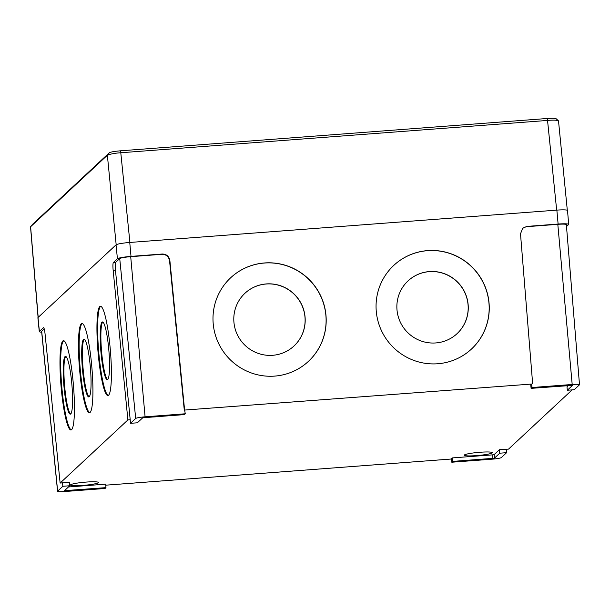 <?xml version="1.0" encoding="UTF-8"?>
<svg xmlns="http://www.w3.org/2000/svg" width="610" height="610" viewBox="0 0 610 610"><rect width="100%" height="100%" fill="white"/><g stroke="black" fill="none" stroke-linecap="round" stroke-linejoin="round"><path stroke-width="0.91" d="M429.364 271.572A36.005 35.487 49.3 0 0 409.112 279.944A36.005 35.487 49.3 0 0 399.725 320.829A36.005 35.487 49.3 0 0 435.776 342.942A36.005 35.487 49.3 0 0 456.028 334.577A36.005 35.487 49.3 0 0 465.415 293.692A36.005 35.487 49.3 0 0 429.364 271.572M455.983 334.615A36.005 35.487 49.3 0 0 465.308 293.745A36.005 35.487 49.3 0 0 429.272 271.656A36.005 35.487 49.3 0 0 409.066 279.982M266.296 283.924A36.005 35.487 49.3 0 0 246.043 292.289A36.005 35.487 49.3 0 0 236.657 333.174A36.005 35.487 49.3 0 0 272.7 355.294A36.005 35.487 49.3 0 0 292.96 346.922A36.005 35.487 49.3 0 0 302.339 306.045A36.005 35.487 49.3 0 0 266.296 283.924M292.914 346.96A36.005 35.487 49.3 0 0 302.24 306.09A36.005 35.487 49.3 0 0 266.204 284.001A36.005 35.487 49.3 0 0 245.998 292.327M427.579 250.611A57.088 56.257 49.3 0 0 395.471 263.878A57.088 56.257 49.3 0 0 380.594 328.691A57.088 56.257 49.3 0 0 437.736 363.758A57.088 56.257 49.3 0 0 469.853 350.491A57.088 56.257 49.3 0 0 484.729 285.671A57.088 56.257 49.3 0 0 427.579 250.611M469.807 350.529A57.088 56.257 49.3 0 0 484.622 285.724A57.088 56.257 49.3 0 0 427.488 250.687A57.088 56.257 49.3 0 0 395.425 263.916M264.511 262.956A57.088 56.257 49.3 0 0 232.395 276.223A57.088 56.257 49.3 0 0 217.526 341.036A57.088 56.257 49.3 0 0 274.668 376.103A57.088 56.257 49.3 0 0 306.784 362.836A57.088 56.257 49.3 0 0 321.661 298.023A57.088 56.257 49.3 0 0 264.511 262.956M306.738 362.874A57.088 56.257 49.3 0 0 321.554 298.069A57.088 56.257 49.3 0 0 264.42 263.032A57.088 56.257 49.3 0 0 232.349 276.261M102.007 322.164A28.983 4.018 -94.8 0 0 101.001 352.74A28.983 4.018 -94.8 0 0 107.307 379.71A28.983 4.018 -94.8 0 0 107.726 379.504A28.983 4.018 -94.8 0 0 108.732 348.928A28.983 4.018 -94.8 0 0 102.427 321.958A28.983 4.018 -94.8 0 0 102.007 322.164M102.785 322.034A28.983 4.018 -94.8 0 0 102.701 322.103A28.983 4.018 -94.8 0 0 101.58 351.429A28.983 4.018 -94.8 0 0 107.65 379.572M83.524 339.373A28.983 4.018 -94.8 0 0 82.518 369.957A28.983 4.018 -94.8 0 0 88.824 396.927A28.983 4.018 -94.8 0 0 89.243 396.721A28.983 4.018 -94.8 0 0 90.249 366.145A28.983 4.018 -94.8 0 0 83.944 339.168A28.983 4.018 -94.8 0 0 83.524 339.373M84.302 339.251A28.983 4.018 -94.8 0 0 84.218 339.32A28.983 4.018 -94.8 0 0 83.097 368.646A28.983 4.018 -94.8 0 0 89.167 396.79M65.041 356.591A28.983 4.018 -94.8 0 0 64.035 387.167A28.983 4.018 -94.8 0 0 70.341 414.144A28.983 4.018 -94.8 0 0 70.76 413.938A28.983 4.018 -94.8 0 0 71.766 383.362A28.983 4.018 -94.8 0 0 65.461 356.385A28.983 4.018 -94.8 0 0 65.041 356.591M65.819 356.461A28.983 4.018 -94.8 0 0 65.735 356.53A28.983 4.018 -94.8 0 0 64.614 385.863A28.983 4.018 -94.8 0 0 70.676 414.007M81.267 323.796A44.789 6.214 -94.8 0 0 79.712 371.048A44.789 6.214 -94.8 0 0 89.464 412.741A44.789 6.214 -94.8 0 0 90.112 412.421A44.789 6.214 -94.8 0 0 91.668 365.169A44.789 6.214 -94.8 0 0 81.915 323.475A44.789 6.214 -94.8 0 0 81.267 323.796M82.274 323.513A44.789 6.214 -94.8 0 0 81.961 323.735A44.789 6.214 -94.8 0 0 80.291 369.744A44.789 6.214 -94.8 0 0 89.807 412.642M99.75 306.578A44.789 6.214 -94.8 0 0 98.195 353.838A44.789 6.214 -94.8 0 0 107.947 395.524A44.789 6.214 -94.8 0 0 108.595 395.204A44.789 6.214 -94.8 0 0 110.151 347.952A44.789 6.214 -94.8 0 0 100.398 306.258A44.789 6.214 -94.8 0 0 99.75 306.578M100.757 306.304A44.789 6.214 -94.8 0 0 100.444 306.525A44.789 6.214 -94.8 0 0 98.774 352.527A44.789 6.214 -94.8 0 0 108.29 395.425M62.784 341.013A44.789 6.214 -94.8 0 0 61.229 388.265A44.789 6.214 -94.8 0 0 70.981 429.958A44.789 6.214 -94.8 0 0 71.629 429.638A44.789 6.214 -94.8 0 0 73.185 382.378A44.789 6.214 -94.8 0 0 63.432 340.693A44.789 6.214 -94.8 0 0 62.784 341.013M63.791 340.731A44.789 6.214 -94.8 0 0 63.478 340.952A44.789 6.214 -94.8 0 0 61.808 386.961A44.789 6.214 -94.8 0 0 71.324 429.859M546.621 387.182A14.053 1.525 174.8 0 0 550.174 386.969A14.053 1.525 174.8 0 0 553.85 386.633M152.828 417.004A14.053 1.525 174.8 0 0 156.374 416.782A14.053 1.525 174.8 0 0 160.049 416.455M86.277 482.075A14.053 1.525 174.8 0 0 70.478 485.034A14.053 1.525 174.8 0 0 82.67 485.438A14.053 1.525 174.8 0 0 98.469 482.487A14.053 1.525 174.8 0 0 86.277 482.075M480.07 452.262A14.053 1.525 174.8 0 0 464.271 455.212A14.053 1.525 174.8 0 0 476.463 455.617A14.053 1.525 174.8 0 0 492.262 452.666A14.053 1.525 174.8 0 0 480.07 452.262M451.476 459.002L105.774 485.179M572.134 389.881L508.549 449.105L506.338 449.273M566.499 226.523L568.573 224.594A12.169 1.319 174.8 0 0 568.672 224.404A12.169 1.319 174.8 0 0 558.112 224.045L526.826 226.417L522.518 228.376M506.338 449.196L499.399 449.715L494.169 454.587L492.575 454.862L452.353 457.912L451.453 458.75L451.796 462.22L491.988 459.178A8.426 0.915 174.8 0 0 501.397 457.538L506.62 452.673L506.338 449.196M568.299 385.543L566.98 386.77L567.33 390.24L574.208 389.721L579.431 384.857A8.426 0.915 174.8 0 0 579.5 384.727A8.426 0.915 174.8 0 0 572.188 384.483L531.996 387.525L531.653 384.048L530.753 384.887L531.104 388.356L572.561 385.352L567.33 390.24M185.28 413.778L145.088 416.821A8.426 0.915 174.8 0 0 135.687 418.46L130.464 423.325L137.341 422.799L142.565 417.941L144.196 417.652L184.388 414.609L185.28 413.778L184.601 410.065L531.653 384.048M69.746 485.758L62.868 486.277L57.645 491.141A8.426 0.915 174.8 0 0 57.576 491.279A8.426 0.915 174.8 0 0 64.889 491.515L105.08 488.473L105.972 487.642L64.515 490.646L69.746 485.758L69.464 482.274L60.131 483.059L127.894 419.939L130.204 419.764L130.464 423.325M105.972 487.642L105.69 484.157L68.434 486.978M113.147 270.268C112.789 266.051 112.858 263.474 113.361 262.544L117.425 258.754A12.169 1.319 -5.2 0 1 131.005 256.391L162.29 254.019C166.492 254.141 169.008 256.269 169.854 260.401L169.549 260.676C168.711 256.543 166.195 254.416 161.993 254.301L130.708 256.673A9.836 1.067 174.8 0 0 119.728 258.579L115.664 262.369C115.168 263.306 115.099 265.876 115.45 270.1L113.147 270.268L127.894 419.939M41.694 332.191A12.169 1.319 -5.2 0 1 39.284 331.634L37.896 317.734A12.299 1.334 -5.2 0 1 38.003 317.535L116.037 244.854A12.299 1.334 -5.2 0 1 129.755 242.46L556.861 210.122A12.299 1.334 -5.2 0 1 567.529 210.481L568.672 224.404M39.284 331.634A12.169 1.319 -5.2 0 1 39.391 331.436L43.554 327.6M526.826 226.417L522.671 228.231L520.505 233.843L532.652 383.713M184.601 410.065L169.854 260.401M43.668 327.639L43.455 327.654C44.034 327.578 44.568 329.598 45.041 333.7L60.131 483.059M44.24 328.897L41.694 331.26A9.836 1.067 174.8 0 0 41.617 331.421L57.576 491.279M62.868 486.277L62.525 482.8M184.304 410.347L169.549 260.676M130.204 419.764L115.45 270.1M579.5 384.727L566.347 224.61A9.836 1.067 174.8 0 0 557.814 224.327L526.521 226.699M531.996 387.525L531.104 388.356M506.62 452.673L499.735 453.2L499.399 449.715M499.735 453.2L494.519 458.064L492.888 458.346L452.696 461.389L452.353 457.912M452.696 461.389L451.796 462.22M32.49 224.381L109.35 152.752C110.73 151.974 114.474 151.326 120.589 150.8L547.345 118.485C553.308 118.096 556.19 118.249 556 118.935M556.045 118.668L558.508 120.871L567.308 210.259M558.409 121.085C557.479 120.101 553.956 119.88 547.833 120.414L121.077 152.729C115.069 153.118 110.501 153.949 107.368 155.237L30.53 226.813L38.079 317.467M129.907 242.452L120.589 150.8M547.345 118.485L556.663 210.137M116.175 244.747L107.368 155.237L109.35 152.752M38.186 317.36L30.607 226.737L32.589 224.251M117.425 258.754L116.037 244.854M131.005 256.391L129.755 242.46M39.391 331.436L38.003 317.535M558.112 224.045L556.861 210.122M57.645 491.141L41.694 331.26M135.687 418.46L119.728 258.579M145.088 416.821L130.708 256.673M113.361 262.544L115.664 262.369M572.188 384.483L557.814 224.327M65.781 490.684L65.682 489.548M494.519 458.064L494.169 454.587M492.888 458.346L492.575 454.862M32.528 224.312L30.523 226.806"/></g></svg>
